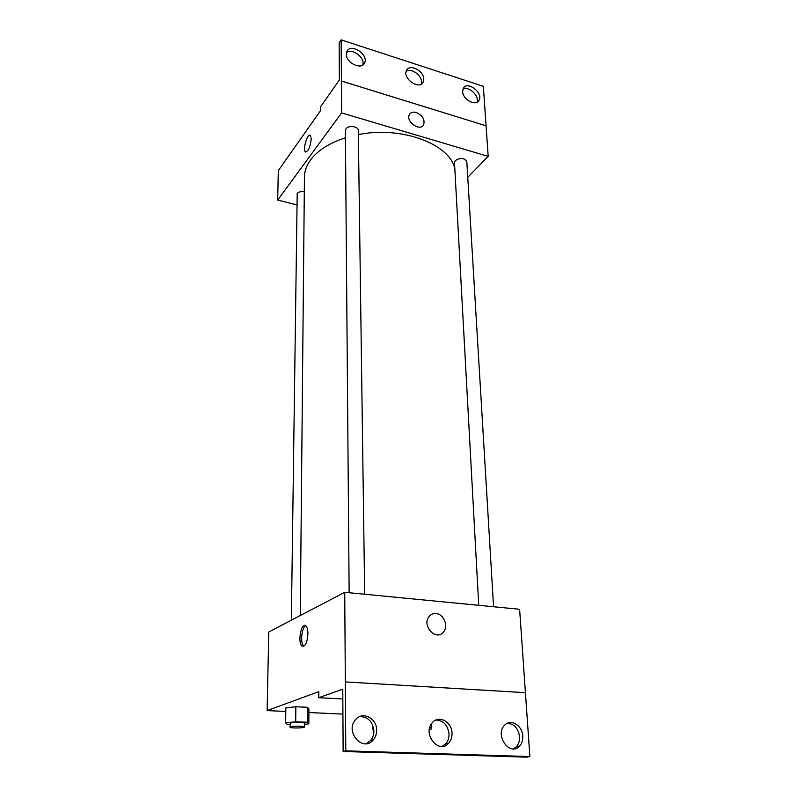 <?xml version="1.0" encoding="UTF-8"?>
<svg xmlns="http://www.w3.org/2000/svg" width="797" height="797" viewBox="0 0 797 797"><rect width="100%" height="100%" fill="white"/><g stroke="black" fill="none" stroke-linecap="round" stroke-linejoin="round"><path stroke-width="1.2" d="M373.753 729.086L372.647 729.385L373.843 729.952M372.568 724.782L372.647 729.385M343.128 751.491L526.628 757.15L529.875 756.572L519.614 609.287L344.732 592.301L345.788 750.834L343.128 751.491L342.78 689.166L318.77 697.704L318.79 691.647L267.125 710.585L285.814 711.452M308.897 712.528L342.919 714.102M304.534 724.314L308.828 723.845L308.917 709.031L307.433 707.298L295.836 706.74L285.864 707.935L285.655 722.879L287.368 724.463L290.028 724.573M307.931 633.954C307.174 643.139 305.131 647.104 301.834 645.859C297.301 641.884 301.625 621.142 305.978 626.004C307.253 627.428 307.901 630.078 307.931 633.954M344.732 592.301L268.758 632.011L267.125 710.585M435.969 613.551C443.7 613.869 448.741 626.163 443.491 631.991C436.238 641.695 421.254 625.575 429.115 616.509C430.908 614.338 433.199 613.351 435.969 613.551C443.7 613.869 448.741 626.163 443.491 631.991L443.491 631.991C436.238 641.695 421.254 625.575 429.115 616.509M305.689 625.765C301.734 627.259 300.061 643.04 303.577 645.988L303.866 646.237M345.34 681.913L525.432 692.683M318.77 697.704L342.83 698.969M345.788 750.834L529.875 756.572M376.642 730.191C376.921 717.967 362.067 710.765 355.332 719.98C344.633 732.234 363.422 752.766 373.414 739.775C375.586 737.115 376.652 733.917 376.642 730.191M522.762 736.069C522.424 725.469 510.698 718.396 504.64 725.21C494.369 734.814 509.642 756.801 519.335 746.331C521.826 743.731 522.971 740.303 522.762 736.069M452.029 733.22C451.959 721.883 438.848 714.7 432.432 722.6C421.892 733.439 438.739 754.889 448.641 743.232C451.012 740.572 452.138 737.235 452.029 733.22M366.221 743.731L370.675 740.473C372.827 737.823 373.903 734.635 373.893 730.929C372.677 721.355 367.895 716.603 359.547 716.672M513.228 748.881L516.127 746.958C518.618 744.358 519.764 740.961 519.564 736.737C518.279 728.418 514.234 723.925 507.43 723.248M442.026 746.41L445.653 743.9C448.014 741.25 449.139 737.922 449.04 733.927C447.794 725.031 443.411 720.398 435.909 720.04M300.27 615.543L304.434 177.014C304.494 171.156 306.556 165.437 310.621 159.858C317.764 150.354 329.38 143.002 345.45 137.791M358.361 134.593C402.156 125.617 451.122 144.626 454.868 169.472M304.295 191.688C301.077 191.27 298.706 191.858 297.201 193.462L291.353 620.205M478.738 605.312L454.489 162.518L455.316 160.536C460.556 157.517 464.392 157.876 466.813 161.612L493.562 606.756M349.136 592.729L345.39 130.499L345.998 128.805C348.488 125.009 358.58 126.374 358.301 130.439L364.667 594.233M467.759 177.303L488.182 156.371L341.604 112.925L277.695 200.067L296.623 204.859M416.303 112.497C422.549 115.426 425 119.5 423.675 124.721C420.318 132.063 405.384 121.523 409.409 114.599C410.764 112.337 413.065 111.64 416.303 112.497C413.065 111.64 410.764 112.337 409.409 114.609C405.384 121.523 420.318 132.063 423.675 124.721C425 119.5 422.549 115.426 416.303 112.497M277.695 200.067L278.302 170.608L320.394 110.853L320.404 107.017L339.363 79.989L339.153 42.839L341.146 39.85L483.341 86.305L486.08 125.806L341.395 81.035L341.604 112.925M341.146 39.85L341.415 81.005L486.08 125.806L488.182 156.371M311.248 138.967C310.222 147.435 308.25 151.709 305.341 151.769C302.462 149.298 307.801 132.292 310.471 135.52L311.248 138.967M310.033 135.251C307.094 133.996 302.691 149.567 305.341 151.769L305.779 152.038M423.795 79.092C423.884 70.734 409.469 63.451 406.52 70.445C402.047 78.345 419.501 90.489 423.187 82.101L423.795 79.092M462.658 91.585C462.728 99.615 476.058 106.698 479.007 100.332C483.64 92.95 467.142 80.358 463.286 88.397L462.658 91.585M346.336 54.186C345.938 62.963 361.689 70.435 364.568 62.923C369.041 54.565 350.441 42.6 346.854 51.606L346.336 54.186M421.284 84.103L421.573 81.852C421.623 75.067 411.182 67.845 406.201 71.252M476.975 102.245C479.704 95.999 468.736 85.747 462.947 89.154M362.794 64.995C365.335 57.872 352.324 47.83 346.536 52.492M308.828 723.845L307.333 722.251L295.677 721.753L285.655 722.879M289.998 727.183L290.586 723.078C293.157 722.112 304.942 722.281 304.544 723.268L304.514 727.003C304.843 728.179 289.65 728.368 289.998 727.183L290.546 726.834C293.107 725.888 304.912 726.037 304.514 727.003M308.917 709.031L307.433 707.298L307.333 722.251M307.433 707.298L295.836 706.74L295.677 721.753M295.836 706.74L285.864 707.935M429.404 729.195L431.675 728.966L431.466 727.512L429.802 727.442M431.486 723.825L431.675 728.966M431.336 724.045L431.466 727.512M301.834 645.859L303.577 645.988M445.653 743.9L448.641 743.232M516.127 746.958L519.335 746.331M370.675 740.473L373.414 739.775M363.472 64.447L364.568 62.923M477.652 101.847L479.007 100.332M421.952 83.645L423.187 82.101"/></g></svg>
